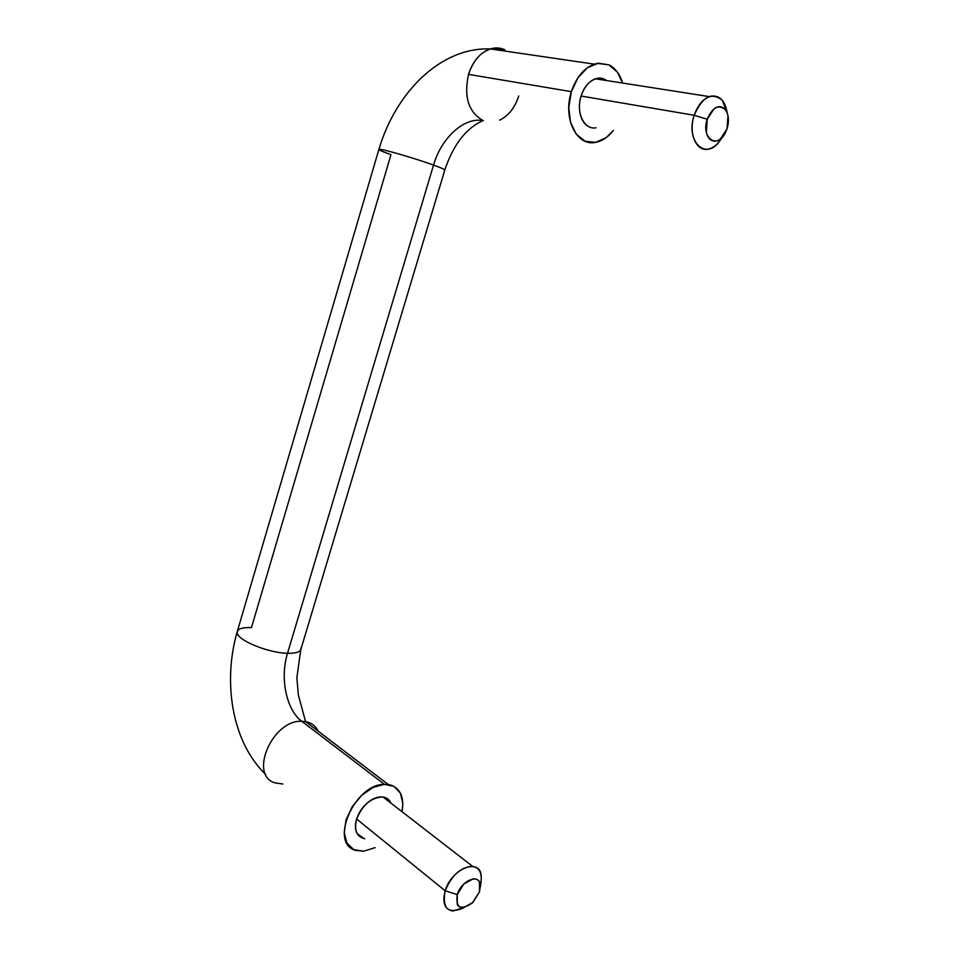 <?xml version="1.0" encoding="UTF-8"?>
<svg xmlns="http://www.w3.org/2000/svg" width="959" height="959" viewBox="0 0 959 959"><rect width="100%" height="100%" fill="white"/><g stroke="black" fill="none" stroke-linecap="round" stroke-linejoin="round"><path stroke-width="1.44" d="M363.557 851.22L355.597 850.369C328.661 843.476 354.686 783.779 384.427 784.33L301.785 721.264C286.226 709.888 279.788 677.917 287.52 653.295C296.858 653.463 301.33 651.676 300.922 647.972C301.33 651.676 296.858 653.463 287.52 653.295L433.54 165.08C441.272 137.832 464.54 116.459 483.372 120.726C464.54 116.459 441.272 137.832 433.54 165.08C442.399 168.304 446.007 169.995 444.365 170.151C446.007 169.995 442.399 168.304 433.54 165.08L287.52 653.295C279.788 677.917 286.226 709.888 301.785 721.264L307.24 721.947C312.226 723.374 315.883 726.454 318.184 731.178C315.883 726.454 312.226 723.374 307.24 721.947L301.785 721.264L384.427 784.33L389.965 784.822C400.442 788.274 404.458 797.229 402.025 811.698L402.828 803.594L400.442 793.177L394.005 786.392L384.427 784.33L373.111 787.399L361.795 795.203L352.265 806.591L346.079 819.765L344.209 832.604L346.93 843.093L353.751 849.614L363.557 851.22L375.089 847.636M518.735 95.96C514.899 107.744 508.522 115.811 499.627 120.163M606.651 80.556L604.458 79.261L597.325 78.362C589.965 80.148 584.558 86.046 581.106 96.032L694.208 115.284C698.02 104.495 703.666 98.106 711.122 96.092C719.849 95.229 725.184 100.791 727.138 112.802L722.403 100.359C711.746 91.74 702.348 96.715 694.208 115.284L707.227 119.24C712.417 107.348 718.423 104.147 725.244 109.614C728.72 114.469 729.331 120.834 727.078 128.71L720.449 138.935C717.5 141.249 714.647 141.764 711.902 140.517C709.145 139.247 707.31 136.538 706.387 132.39L707.227 119.24L713.976 108.882C716.972 106.593 719.849 106.113 722.583 107.456C725.316 108.811 727.114 111.568 727.989 115.715L727.078 128.71L725.364 132.821C717.224 149.712 700.705 137.82 707.227 119.24L694.208 115.284C685.05 141.452 706.172 161.328 719.909 140.733M364.144 838.645L357.132 833.575C355.01 829.727 354.842 824.884 356.652 819.046C358.474 813.208 361.723 808.125 366.398 803.786C371.073 799.482 375.772 797.193 380.495 796.941C385.194 796.701 388.551 798.511 390.565 802.383L390.912 803.091C389.27 799.506 386.489 797.48 382.581 796.989C371.109 797.528 362.466 804.877 356.652 819.046L445.18 890.779C451.473 875.579 460.44 867.427 472.044 866.301C479.212 867.344 482.185 872.654 480.974 882.232M457.239 894.603C461.483 879.918 480.327 872.906 480.375 885.732L479.452 891.894L472.979 902.347L463.808 907.538C460.74 907.945 458.546 906.89 457.251 904.373L457.239 894.603L463.82 884.018L473.075 878.9C476.132 878.564 478.277 879.667 479.512 882.196L479.452 891.894L472.343 902.958C460.596 910.75 455.561 907.969 457.239 894.603L445.18 890.779L457.239 894.603M481.286 877.101C481.286 857.118 451.821 867.763 445.18 890.779C441.991 908.593 448.021 914.347 463.269 908.041M504.83 49.748L493.238 48.238C481.766 50.851 473.53 59.554 468.531 74.37L571.384 91.668C576.898 75.701 585.517 66.267 597.229 63.354L608.953 64.864C615.378 68.161 619.91 74.215 622.547 83.049L617.536 72.345L608.953 64.864L598.404 63.174L587.507 67.645L577.989 77.667L571.384 91.668L468.531 74.37C472.152 63.042 478.145 55.095 486.525 50.503C492.818 47.387 498.92 47.135 504.83 49.748M237.233 632.868C237.52 640.372 268.412 653.007 287.52 653.295C268.412 653.007 237.52 640.372 237.233 632.868C236.993 629.02 241.728 627.27 251.462 627.618L390.972 154.663C381.682 151.33 377.798 149.532 379.296 149.304C382.054 148.777 415.439 158.475 433.54 165.08C415.439 158.475 382.054 148.777 379.296 149.304M613.448 130.376L606.196 137.628L595.611 142.376L585.122 141.225L576.287 134.248L570.521 122.392L568.771 107.42L571.384 91.668C562.597 118.077 576.575 146.403 595.263 142.435C602.012 141.261 608.078 137.245 613.448 130.376M604.458 79.261C600.13 77.235 595.671 77.847 591.092 81.095C586.512 84.38 583.192 89.367 581.106 96.032C579.044 102.721 578.852 109.086 580.507 115.14C582.197 121.17 585.206 125.126 589.557 126.996M301.785 721.264C272.584 719.61 248.429 775.208 274.993 782.88C248.429 775.208 272.584 719.61 301.785 721.264M282.809 784.018L274.993 782.88M483.372 120.726C468.579 112.431 463.641 96.979 468.531 74.37C463.641 96.979 468.579 112.431 483.372 120.726M464.168 907.49L452.84 911.014C444.628 909.444 442.075 902.695 445.18 890.779L356.652 819.046C353.895 830.254 356.592 836.799 364.768 838.693M721.911 137.652C718.039 144.174 713.46 147.998 708.186 149.136C696.246 152.037 688.106 133.013 694.208 115.284L581.106 96.032C575.592 112.467 584.271 130.316 596.078 127.775M444.808 169.959C453.367 144.593 466.074 128.158 482.952 120.642M388.263 784.498L305.573 721.576L298.345 694.915L296.87 677.665L300.79 649.675M709.288 96.607L595.515 78.818M725.783 110.237L723.302 101.57M472.583 866.349L383.121 797.061M480.423 886.775L481.286 879.451M265.679 774.428C230.496 740.516 223.231 679.559 237.233 631.669L378.901 149.4C395.456 93.191 439.941 47.027 490.349 48.933L594.268 64.133M300.922 649.207L444.784 170.055"/></g></svg>
